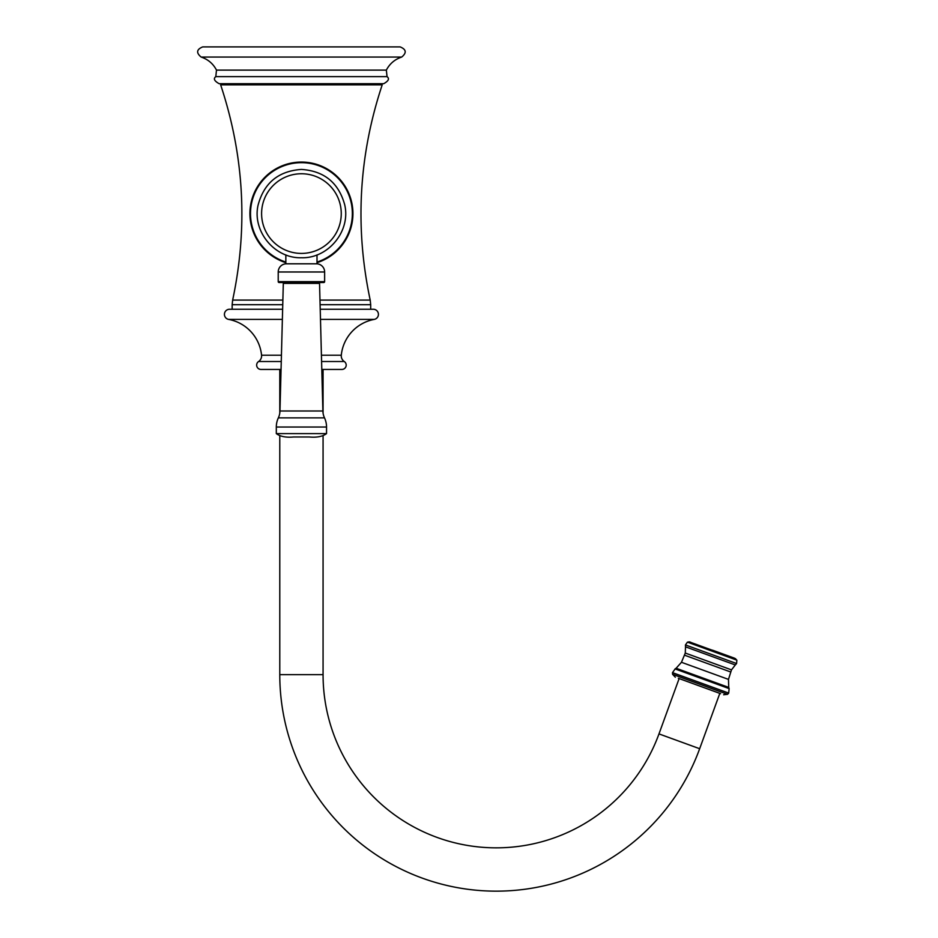 <?xml version="1.0" encoding="UTF-8"?>
<svg xmlns="http://www.w3.org/2000/svg" width="938" height="938" viewBox="0 0 938 938"><rect width="100%" height="100%" fill="white"/><g stroke="black" fill="none" stroke-linecap="round" stroke-linejoin="round"><path stroke-width="1.41" d="M301.426 46.9L400.139 46.9C406.306 49.409 406.834 52.798 401.71 57.054C394.839 59.34 389.716 63.69 386.35 70.104L387.054 76.646C389.692 78.64 388.567 80.985 383.689 83.705L219.164 83.705C214.286 80.985 213.161 78.64 215.799 76.646L216.49 70.104C213.137 63.69 208.013 59.34 201.142 57.054C196.019 52.798 196.546 49.409 202.714 46.9L301.426 46.9M301.426 83.705L381.391 83.705L382.212 84.842L220.641 84.842L221.462 83.705L301.426 83.705M301.426 162.063A51.52 51.52 0 0 1 317.009 262.687A51.52 51.52 0 0 0 301.426 162.063A51.52 51.52 0 0 0 285.844 262.687A51.52 51.52 0 0 1 301.426 162.063M285.844 254.902L285.844 263.801L317.009 263.801L317.009 254.902M324.63 271.985L278.223 271.985L278.223 281.646A0.868 0.868 0 0 0 279.09 282.514L323.762 282.514A0.868 0.868 0 0 0 324.63 281.646L324.63 271.985A8.184 8.184 90 0 0 316.446 263.801M278.223 271.985A8.184 8.184 -90 0 1 286.407 263.801M282.444 282.514A0.868 0.868 -90 0 1 283.311 283.393L319.541 283.393A0.868 0.868 90 0 1 320.409 282.514M319.541 283.393L322.883 410.996A17.318 17.318 0 0 0 324.501 417.867A21.644 21.644 0 0 1 326.541 427.025L326.541 433.602L276.311 433.602L276.311 427.025L326.541 427.025M283.311 283.393L279.97 410.996A17.318 17.318 0 0 1 278.352 417.867A21.644 21.644 0 0 0 276.311 427.025M326.541 433.602C322.59 436.557 316.81 437.683 309.223 436.979L293.629 436.979C286.043 437.683 280.263 436.557 276.311 433.602M321.804 369.443L341.866 369.443A4.327 4.327 0 0 0 344.269 361.517A6.754 6.754 0 0 1 341.291 355.221A40.569 40.569 0 0 1 374.227 319.401A5.112 5.112 0 0 0 373.289 309.259L320.221 309.259L372.433 309.259L370.698 309.259L370.698 304.698L320.104 304.698M282.748 304.698L232.155 304.698L232.155 309.259L230.42 309.259L282.631 309.259L229.552 309.259A5.112 5.112 0 0 0 228.626 319.401A40.569 40.569 0 0 1 261.561 355.221A6.754 6.754 0 0 1 258.583 361.517A4.327 4.327 0 0 0 260.987 369.443L281.048 369.443M279.782 369.443L279.782 413.119M279.782 435.947L279.782 674.668A216.467 216.467 0 0 0 699.666 748.712L719.809 693.381L678.315 678.268L720.619 693.674M323.071 369.443L323.071 413.119M323.071 435.947L323.071 674.668A173.178 173.178 0 0 0 658.98 733.903L679.124 678.573M712.493 650.175L734.466 658.171L712.493 650.175M201.142 57.054L401.71 57.054M386.35 70.104L216.49 70.104M215.799 76.646L387.054 76.646M282.866 300.09L232.647 300.09C248.124 227.254 244.126 155.509 220.641 84.842M370.698 304.698L370.205 300.09L319.987 300.09M285.844 262.054A50.91 50.91 0 0 1 301.426 162.673A50.91 50.91 0 0 1 317.009 262.054M324.63 281.646L278.223 281.646M279.97 410.996L322.883 410.996M278.352 417.867L324.501 417.867M301.426 253.412A39.83 39.83 0 0 1 261.596 213.583A39.83 39.83 0 0 1 301.426 173.753A39.83 39.83 0 0 1 341.256 213.583A39.83 39.83 0 0 1 301.426 253.412M374.227 319.401L320.491 319.401M282.361 319.401L228.626 319.401M341.291 355.221L321.429 355.221M281.423 355.221L261.561 355.221M344.269 361.517L321.593 361.517M281.259 361.517L258.583 361.517M323.071 674.668L279.782 674.668M658.98 733.903L699.666 748.712M723.585 694.753L727.536 694.331L672.593 674.328L675.337 677.189M672.476 672.71L728.674 693.159L729.143 688.609L675.266 668.782L672.487 672.628L672.593 674.328M728.709 693.088L672.487 672.628M675.032 668.911L729.143 688.609M675.266 668.782L676.11 668.266L728.732 687.413L729.049 688.363M728.474 679.393L681.469 662.287L685.279 653.047L685.514 646.833L735.31 664.96L731.488 669.873L728.474 679.393L728.732 687.413M684.552 655.193L730.679 671.983M731.488 669.873L685.279 653.047M735.31 664.96L736.588 663.541L711.016 654.232L685.444 644.934L685.514 646.833M735.662 658.746L689.231 641.838L687.425 642.155L736.858 660.153L734.466 658.171M232.647 300.09L232.155 304.698M370.205 300.09C354.728 227.254 358.726 155.509 382.212 84.842M301.426 257.739C274.717 258.63 252.17 231.381 258.044 205.305C263.941 182.992 278.398 171.033 301.426 169.426C324.138 170.962 338.559 182.699 344.668 204.625C351.035 230.854 328.406 258.654 301.426 257.739M727.536 694.331L728.674 693.159M676.11 668.266L681.469 662.287M736.588 663.541L736.858 660.153M687.425 642.155L685.444 644.934M689.231 641.838L690.52 642.178"/></g></svg>
